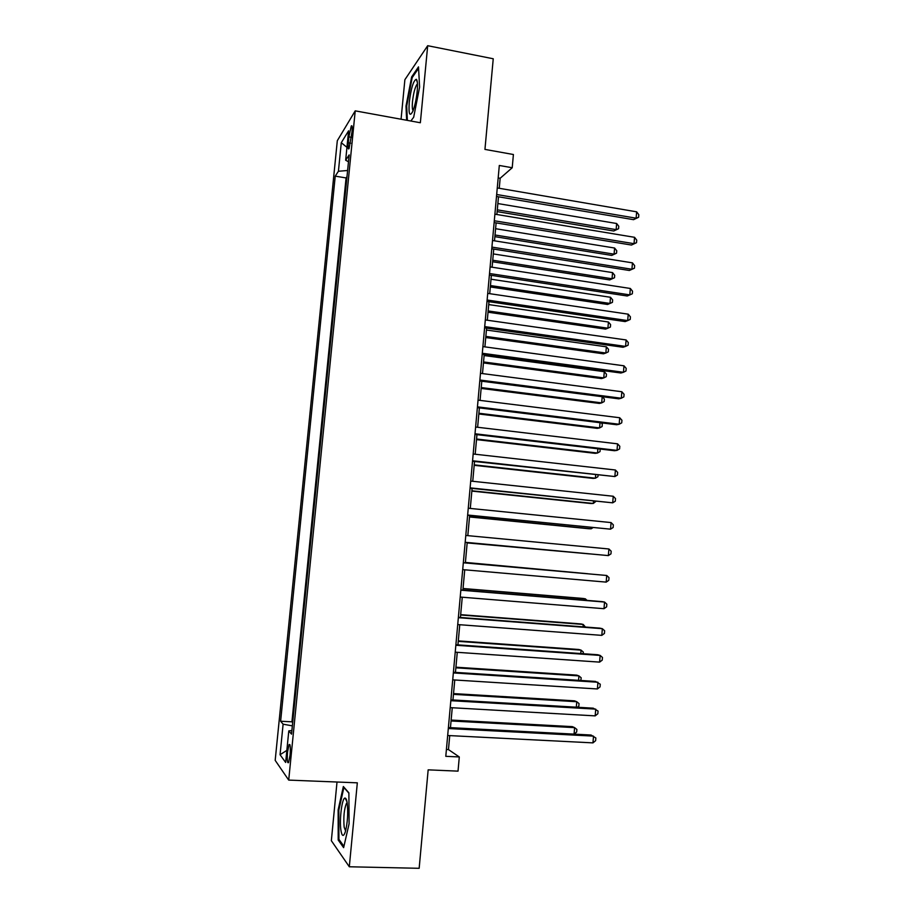 <?xml version="1.0" encoding="UTF-8"?>
<svg xmlns="http://www.w3.org/2000/svg" width="914" height="914" viewBox="0 0 914 914"><rect width="100%" height="100%" fill="white"/><g stroke="black" fill="none" stroke-linecap="round" stroke-linejoin="round"><path stroke-width="1.37" d="M290.058 755.25C290.629 747.218 290.286 743.676 289.053 744.613L287.556 751.971C286.985 759.98 287.316 763.521 288.561 762.607L290.058 755.25M337.015 782.018L331.348 840.697L349.308 866.769L419.16 868.3L428.163 769.851L458.028 771.142L459.296 756.952L448.466 749.583L449.734 735.61M337.312 140.687L275.183 760.357L288.71 780.099L355.226 110.857L337.312 140.687M355.226 110.857L420.349 122.75L427.695 45.7L404.879 79.701L401.063 119.231M427.695 45.7L493.24 58.77L484.946 149.405L513.405 154.512L512.217 167.742L499.307 165.468L445.792 756.324L459.296 756.952M348.874 136.871L348.28 142.79C347.868 147.737 348.12 149.702 349.022 148.674L352.016 131.845C352.416 126.909 352.176 124.967 351.273 125.995L348.874 136.871L351.467 137.34M291.897 730.503L288.79 730.903L291.532 734.148L349.159 154.912L345.663 160.236L348.474 161.778M288.79 730.903L285.648 762.459L280.061 754.724L283.112 724.185L280.621 721.237L335.232 176.128L338.42 171.261L341.276 142.721L348.6 130.805L345.663 160.236M347 176.596L346.075 177.944L291.932 721.82L292.674 722.643M349.308 866.769L357.328 782.83L288.71 780.099M499.25 188.295L500.152 178.276L512.217 167.742M450.453 727.635L452.259 707.756M452.956 699.964L454.761 679.993M455.458 672.384L457.274 652.31M457.937 644.884L459.765 624.719M460.416 617.464L462.256 597.219M462.895 590.136L464.735 569.799M465.363 562.898L467.203 542.528M467.819 535.65L469.647 515.427M470.287 508.424L472.092 488.419M472.744 481.29L474.526 461.501M475.189 454.235L476.959 434.653M477.622 427.272L479.382 407.895M480.056 400.389L481.792 381.218M482.489 373.586L484.203 354.632M484.9 346.863L486.602 328.115M487.311 320.231L488.99 301.689M489.71 293.68L491.366 275.343M492.109 267.208L493.743 249.076M494.497 240.828L496.119 222.89M496.873 214.516L498.484 196.784M498.176 177.933L500.152 178.276M446.409 749.491L448.466 749.583M347.606 170.495L338.42 171.261M346.075 177.944L335.232 176.128M291.932 721.82L280.621 721.237M283.112 724.185L292.354 725.876M346.954 147.325L341.276 142.721M280.061 754.724L286.847 750.371M410.832 121.014L413.676 117.243L419.606 87.116L418.498 66.871L411.654 76.913L405.999 106.104L406.639 120.248M343.63 847.644L349.091 823.811L348.885 792.849L343.356 786.52L338.146 809.873L338.203 840.035L343.63 847.644M406.719 106.241L405.999 106.104M412.557 77.084L411.654 76.913M339.437 840.069L338.203 840.035M338.888 809.895L338.146 809.873M496.508 196.453L633.539 219.668L636.121 218.195L496.679 194.499M636.647 211.831L638.817 214.721L638.612 217.269L636.121 218.195L636.647 211.831L497.273 187.953M638.612 217.269L633.539 219.668M497.136 211.625L613.74 231.002L616.139 229.631L616.642 223.507L497.867 203.559M497.296 209.843L616.139 229.631L618.572 228.706L613.74 231.002M616.642 223.507L618.778 226.272L618.572 228.706M417.195 91.309C417.789 84.317 417.492 80.306 416.293 79.278C413.425 80.501 411.083 88.201 409.244 102.379C408.478 114.399 409.701 117.3 412.922 111.085C414.91 105.875 416.338 99.283 417.195 91.309M417.481 83.985L416.91 84.442C414.945 87.573 413.471 93.262 412.511 101.5C412.065 106.595 412.271 109.623 413.117 110.583M407.37 120.374L406.707 105.921L412.191 77.621L418.578 68.299M347.171 802.858C346.68 799.841 346.018 798.253 345.172 798.093C342.144 796.997 339.185 819.607 340.933 830.369C341.985 836.459 343.424 837.018 345.252 832.083C347.606 822.863 348.245 813.129 347.171 802.858M347.149 802.709L346.497 803.269C344.121 809.096 343.344 817.047 344.155 827.147L345.595 830.929M343.927 846.341L338.911 839.326L338.843 810.09L343.904 787.468L348.885 793.181M494.143 222.57L631.448 245.043L634.03 243.684L494.303 220.765M634.556 237.309L636.738 240.142L636.521 242.69L634.03 243.684L634.556 237.309L494.897 214.184M636.521 242.69L631.448 245.043M491.766 248.768L629.346 270.475L631.928 269.253L491.915 247.1M632.454 262.855L634.636 265.643L634.43 268.202L631.928 269.253L632.454 262.855L492.509 240.508M634.43 268.202L629.346 270.475M489.39 275.045L627.244 295.999L629.815 294.891L489.527 273.514M630.34 288.47L632.534 291.212L632.328 293.782L629.815 294.891L630.34 288.47L490.121 266.911M487.002 301.403L625.142 321.591L627.701 320.608L487.128 300.021M628.226 314.176L630.432 316.872L630.226 319.432L627.701 320.608L628.226 314.176L487.722 293.383M494.874 236.657L611.706 255.417L614.094 254.172L614.596 248.025L495.594 228.706M495.022 235.001L614.094 254.172L616.539 253.189L611.706 255.417M614.596 248.025L616.744 250.744L616.539 253.189M492.6 261.77L609.661 279.913L612.037 278.77L612.551 272.612L493.309 253.921M492.737 260.239L612.037 278.77L614.494 277.742L609.661 279.913M612.551 272.612L614.699 275.285L614.494 277.742M490.327 286.95L607.604 304.476L609.981 303.448L610.495 297.279L491.024 279.216M490.452 285.556L609.981 303.448L612.437 302.363L612.643 299.895L610.495 297.279M488.042 312.211L605.548 329.109L607.913 328.195L608.427 322.002L488.727 304.591M488.156 310.943L607.913 328.195L610.392 327.052L610.598 324.584L608.427 322.002M484.603 327.84L623.028 347.263L625.576 346.406L484.717 326.606M626.101 339.951L628.318 342.59L628.112 345.172L625.576 346.406L626.101 339.951L485.323 319.946M485.745 337.54L603.48 353.809L605.845 353.021L606.359 346.806L486.419 330.034M485.848 336.398L605.845 353.021L608.324 351.821L608.53 349.342L606.359 346.806M482.204 354.358L620.903 373.003L623.451 372.284L482.295 353.272M623.976 365.806L626.204 368.399L625.987 370.981L623.451 372.284L623.976 365.806L482.9 346.6M483.449 362.938L601.412 378.579L603.766 377.916L604.291 371.678L484.112 355.546M483.54 361.944L603.766 377.916L606.256 376.648L606.462 374.169L604.291 371.678M479.793 380.967L618.778 398.835L621.314 398.23L479.873 380.018M621.84 391.74L624.079 394.277L623.862 396.87L621.314 398.23L621.84 391.74L480.478 373.323M481.141 388.427L599.344 403.428L601.686 402.88L602.2 396.699M481.221 387.559L601.686 402.88L604.188 401.554L604.394 399.064L602.28 396.71M477.371 407.655L616.642 424.736L619.166 424.256L477.451 406.856M619.703 417.744L621.943 420.246L621.726 422.839L619.166 424.256L619.703 417.744L478.056 400.138M478.833 413.985L597.253 428.346L599.595 427.912L600.03 422.702M478.902 413.254L599.595 427.912L602.109 426.541L602.315 424.039L601.218 422.839M474.949 434.424L614.494 450.716L617.019 450.374L475.006 433.773M617.556 443.838L619.806 446.283L619.589 448.888L617.019 450.374L617.556 443.838L475.623 427.032M476.514 439.611L595.174 453.344L597.505 453.024L597.859 448.774M476.56 439.017L597.505 453.024L600.018 451.585L600.224 449.082M472.515 461.273L614.871 476.56L472.561 460.77M615.408 470.002L617.658 472.401L617.441 475.017L614.871 476.56L615.408 470.002L473.178 454.007M474.183 465.317L593.083 478.399L595.402 478.205L595.677 474.926M474.229 464.86L595.402 478.205L597.927 476.708L598.053 475.189M470.07 488.213L612.7 502.826L470.104 487.859M613.248 496.256L615.51 498.598L615.293 501.215L612.7 502.826L613.248 496.256L470.721 481.072M471.853 491.104L590.981 503.534L593.3 503.465L593.494 501.158M471.887 490.784L593.3 503.465L595.871 501.409M467.625 515.233L610.541 529.172L467.648 515.028M611.078 522.58L613.351 524.865L613.134 527.504L610.541 529.172L611.078 522.58L468.265 508.23M469.51 516.97L588.867 528.749L591.187 528.795L591.301 527.469M469.533 516.787L591.187 528.795L593.003 527.641M465.169 542.333L608.358 555.598L465.18 542.288M608.907 548.983L611.18 551.222L610.963 553.861L608.358 555.598L608.907 548.983L465.797 535.455M467.168 542.916L589.096 553.861M467.168 542.87L589.519 553.895M463.318 562.784L606.725 575.477L606.188 582.115L462.701 569.628M463.329 562.716L606.725 575.477L609.01 577.659L608.793 580.31L606.188 582.115M587.439 573.706L465.397 562.418M587.965 573.752L465.397 562.476M460.839 590.193L604.542 602.052L603.994 608.701L460.222 597.048M460.862 589.976L602.063 601.629L604.542 602.052L606.839 604.177L606.622 606.839L603.994 608.701M585.234 600.235L585.348 598.83L583.052 598.453L463.044 588.49M587.051 600.395L585.348 598.83L463.021 588.696M458.348 617.681L602.349 628.695L601.8 635.367L457.72 624.57M458.382 617.316L599.87 628.146L602.349 628.695L604.645 630.774L604.428 633.436L601.8 635.367M583.006 626.855L583.212 624.445L580.927 623.931L460.679 614.654M585.417 627.038L583.212 624.445L460.645 614.985M455.846 645.261L600.155 655.429L599.595 662.124L455.229 652.173M455.892 644.736L597.676 654.744L600.155 655.429L602.463 657.452L602.235 660.125L599.595 662.124M580.778 653.556L581.064 650.128L578.791 649.5L458.302 640.885M583.189 653.716L583.326 652.082L581.064 650.128L458.257 641.365M453.344 672.933L597.939 682.244L597.39 688.962L452.716 679.856M453.401 672.247L595.482 681.421L600.258 684.209L600.041 686.894L597.39 688.962M578.551 680.324L578.916 675.892L576.643 675.126L455.926 667.197M580.836 680.473L581.19 677.8L578.916 675.892L455.869 667.826M450.831 700.684L595.734 709.138L595.174 715.879L450.202 707.63M450.91 699.85L593.277 708.179L598.053 711.058L597.836 713.743L595.174 715.879M576.311 707.185L576.768 701.724L574.495 700.844L453.538 693.589M577.431 707.253L578.825 706.168L579.042 703.586L576.768 701.724L453.47 694.354M448.306 728.527L593.506 736.124L592.957 742.876L447.677 735.507M448.397 727.533L591.061 735.027L595.848 737.986L595.62 740.683L592.957 742.876M451.059 720.975L574.609 727.635L576.883 729.452L576.665 732.034L574.061 734.125L574.609 727.635L572.347 726.63L451.139 720.061M350.633 143.201L348.28 142.79M289.898 744.659L289.053 744.613M352.039 126.132L351.273 125.995M417.378 82.523L416.293 79.278M417.492 84.545L416.91 84.442M347.012 801.932L345.172 798.093M347.24 803.303L346.497 803.269"/></g></svg>
